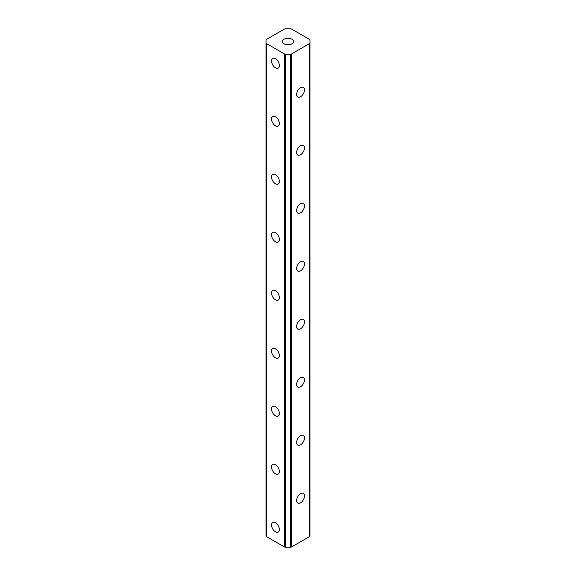 <?xml version="1.0" encoding="UTF-8"?>
<svg xmlns="http://www.w3.org/2000/svg" width="576" height="576" viewBox="0 0 576 576"><rect width="100%" height="100%" fill="white"/><g stroke="black" fill="none" stroke-linecap="round" stroke-linejoin="round"><path stroke-width="0.86" d="M291.924 39.226A5.551 3.204 0 0 0 285.876 38.527A5.551 3.204 0 0 0 282.449 41.486A5.551 3.204 0 0 0 284.076 43.754A5.551 3.204 0 0 0 290.124 44.446A5.551 3.204 0 0 0 293.551 41.486A5.551 3.204 0 0 0 291.924 39.226M300.557 270.778A5.551 3.204 120 0 0 304.186 265.889A5.551 3.204 120 0 0 303.336 261.439A5.551 3.204 120 0 0 300.557 261.72A5.551 3.204 120 0 0 296.935 266.609A5.551 3.204 120 0 0 297.785 271.058A5.551 3.204 120 0 0 300.557 270.778M275.443 58.709A5.551 3.204 -120 0 0 272.664 58.435A5.551 3.204 -120 0 0 271.814 62.878A5.551 3.204 -120 0 0 275.443 67.774A5.551 3.204 -120 0 0 278.215 68.047A5.551 3.204 -120 0 0 279.065 63.598A5.551 3.204 -120 0 0 275.443 58.709M275.443 116.712A5.551 3.204 -120 0 0 272.664 116.438A5.551 3.204 -120 0 0 271.814 120.881A5.551 3.204 -120 0 0 275.443 125.777A5.551 3.204 -120 0 0 278.215 126.05A5.551 3.204 -120 0 0 279.065 121.601A5.551 3.204 -120 0 0 275.443 116.712M275.443 174.715A5.551 3.204 -120 0 0 272.664 174.442A5.551 3.204 -120 0 0 271.814 178.884A5.551 3.204 -120 0 0 275.443 183.773A5.551 3.204 -120 0 0 278.215 184.054A5.551 3.204 -120 0 0 279.065 179.604A5.551 3.204 -120 0 0 275.443 174.715M275.443 232.718A5.551 3.204 -120 0 0 272.664 232.438A5.551 3.204 -120 0 0 271.814 236.887A5.551 3.204 -120 0 0 275.443 241.776A5.551 3.204 -120 0 0 278.215 242.057A5.551 3.204 -120 0 0 279.065 237.607A5.551 3.204 -120 0 0 275.443 232.718M275.443 522.727A5.551 3.204 -120 0 0 272.664 522.454A5.551 3.204 -120 0 0 271.814 526.903A5.551 3.204 -120 0 0 275.443 531.792A5.551 3.204 -120 0 0 278.215 532.066A5.551 3.204 -120 0 0 279.065 527.623A5.551 3.204 -120 0 0 275.443 522.727M275.443 464.724A5.551 3.204 -120 0 0 272.664 464.45A5.551 3.204 -120 0 0 271.814 468.9A5.551 3.204 -120 0 0 275.443 473.789A5.551 3.204 -120 0 0 278.215 474.062A5.551 3.204 -120 0 0 279.065 469.62A5.551 3.204 -120 0 0 275.443 464.724M275.443 406.728A5.551 3.204 -120 0 0 272.664 406.447A5.551 3.204 -120 0 0 271.814 410.897A5.551 3.204 -120 0 0 275.443 415.786A5.551 3.204 -120 0 0 278.215 416.059A5.551 3.204 -120 0 0 279.065 411.617A5.551 3.204 -120 0 0 275.443 406.728M275.443 290.722A5.551 3.204 -120 0 0 272.664 290.441A5.551 3.204 -120 0 0 271.814 294.89A5.551 3.204 -120 0 0 275.443 299.779A5.551 3.204 -120 0 0 278.215 300.06A5.551 3.204 -120 0 0 279.065 295.61A5.551 3.204 -120 0 0 275.443 290.722M275.443 348.725A5.551 3.204 -120 0 0 272.664 348.444A5.551 3.204 -120 0 0 271.814 352.894A5.551 3.204 -120 0 0 275.443 357.782A5.551 3.204 -120 0 0 278.215 358.056A5.551 3.204 -120 0 0 279.065 353.614A5.551 3.204 -120 0 0 275.443 348.725M300.557 96.775A5.551 3.204 120 0 0 304.186 91.879A5.551 3.204 120 0 0 303.336 87.437A5.551 3.204 120 0 0 300.557 87.71A5.551 3.204 120 0 0 296.935 92.599A5.551 3.204 120 0 0 297.785 97.049A5.551 3.204 120 0 0 300.557 96.775M300.557 154.771A5.551 3.204 120 0 0 304.186 149.882A5.551 3.204 120 0 0 303.336 145.44A5.551 3.204 120 0 0 300.557 145.714A5.551 3.204 120 0 0 296.935 150.602A5.551 3.204 120 0 0 297.785 155.052A5.551 3.204 120 0 0 300.557 154.771M300.557 212.774A5.551 3.204 120 0 0 304.186 207.886A5.551 3.204 120 0 0 303.336 203.443A5.551 3.204 120 0 0 300.557 203.717A5.551 3.204 120 0 0 296.935 208.606A5.551 3.204 120 0 0 297.785 213.055A5.551 3.204 120 0 0 300.557 212.774M300.557 502.79A5.551 3.204 120 0 0 304.186 497.902A5.551 3.204 120 0 0 303.336 493.452A5.551 3.204 120 0 0 300.557 493.726A5.551 3.204 120 0 0 296.935 498.622A5.551 3.204 120 0 0 297.785 503.064A5.551 3.204 120 0 0 300.557 502.79M300.557 444.787A5.551 3.204 120 0 0 304.186 439.898A5.551 3.204 120 0 0 303.336 435.449A5.551 3.204 120 0 0 300.557 435.722A5.551 3.204 120 0 0 296.935 440.618A5.551 3.204 120 0 0 297.785 445.061A5.551 3.204 120 0 0 300.557 444.787M300.557 386.784A5.551 3.204 120 0 0 304.186 381.895A5.551 3.204 120 0 0 303.336 377.446A5.551 3.204 120 0 0 300.557 377.726A5.551 3.204 120 0 0 296.935 382.615A5.551 3.204 120 0 0 297.785 387.058A5.551 3.204 120 0 0 300.557 386.784M300.557 328.781A5.551 3.204 120 0 0 304.186 323.892A5.551 3.204 120 0 0 303.336 319.442A5.551 3.204 120 0 0 300.557 319.723A5.551 3.204 120 0 0 296.935 324.612A5.551 3.204 120 0 0 297.785 329.062A5.551 3.204 120 0 0 300.557 328.781M266.35 43.488L284.537 53.986A1.109 0.641 0 0 0 285.322 54.173L290.678 54.173A1.109 0.641 0 0 0 291.463 53.986L309.65 43.488A1.109 0.641 0 0 0 309.974 43.034L309.974 39.938A1.109 0.641 0 0 0 309.65 39.485L291.463 28.987A1.109 0.641 0 0 0 290.678 28.8L285.322 28.8A1.109 0.641 0 0 0 284.537 28.987L266.35 39.485A1.109 0.641 0 0 0 266.026 39.938L266.026 43.034A1.109 0.641 0 0 0 266.35 43.488L266.35 536.515L284.537 547.013L284.537 53.986M291.463 53.986L291.463 547.013L309.65 536.515L309.65 43.488M309.974 43.034L309.974 536.062A1.109 0.641 180 0 1 309.65 536.515M291.463 547.013A1.109 0.641 180 0 1 290.678 547.2L285.322 547.2A1.109 0.641 180 0 1 284.537 547.013M266.35 536.515A1.109 0.641 180 0 1 266.026 536.062L266.026 43.034M285.322 54.173L285.322 547.2M290.678 547.2L290.678 54.173"/></g></svg>
